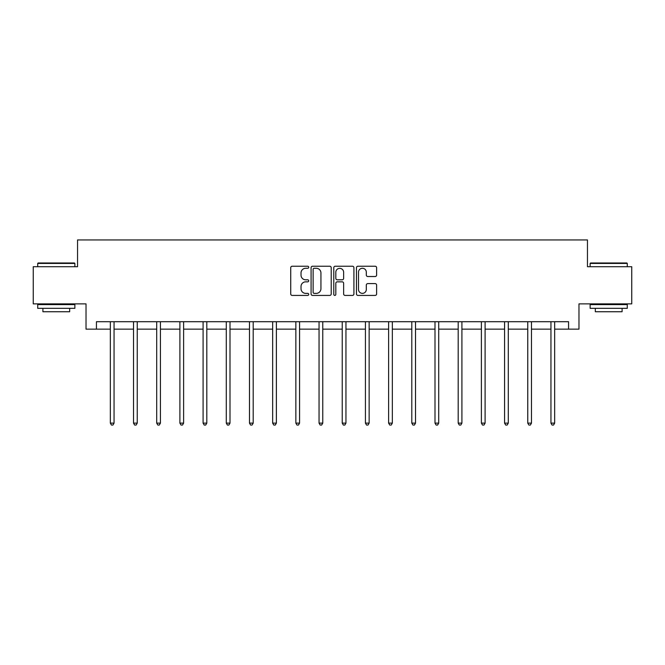<?xml version="1.0" encoding="UTF-8"?>
<svg xmlns="http://www.w3.org/2000/svg" width="665" height="665" viewBox="0 0 665 665"><rect width="100%" height="100%" fill="white"/><g stroke="black" fill="none" stroke-linecap="round" stroke-linejoin="round"><path stroke-width="1" d="M308.718 267.255A1.022 1.022 0 0 0 307.696 266.233L292.193 266.233A1.463 1.463 0 0 0 290.73 267.696L290.73 293.955A1.463 1.463 0 0 0 292.193 295.418L307.696 295.418A1.022 1.022 0 0 0 308.718 294.396A1.022 1.022 0 0 0 307.696 293.373L305.684 293.373A4.672 4.672 0 0 1 301.021 288.71L301.021 286.515A4.672 4.672 0 0 1 305.684 281.844L307.696 281.844A1.022 1.022 0 0 0 308.718 280.829A1.022 1.022 0 0 0 307.696 279.807L305.684 279.807A4.672 4.672 0 0 1 301.021 275.135L301.021 272.949A4.672 4.672 0 0 1 305.684 268.278L307.696 268.278A1.022 1.022 0 0 0 308.718 267.255M375.143 276.524A1.463 1.463 0 0 0 376.606 275.061L376.606 267.696A1.463 1.463 0 0 0 375.143 266.233L357.928 266.233A1.463 1.463 0 0 0 356.465 267.696L356.465 293.955A1.463 1.463 0 0 0 357.928 295.418L375.143 295.418A1.463 1.463 0 0 0 376.606 293.955L376.606 285.061A1.463 1.463 0 0 0 375.143 283.598L367.778 283.598A1.463 1.463 0 0 0 366.315 285.061L366.315 289.475A3.907 3.907 0 0 1 362.417 293.373A3.907 3.907 0 0 1 358.51 289.475L358.51 272.185A3.907 3.907 0 0 1 362.417 268.278A3.907 3.907 0 0 1 366.315 272.185L366.315 275.061A1.463 1.463 0 0 0 367.778 276.524L375.143 276.524M96.433 329.142L96.433 321.71L568.567 321.71L568.567 329.142L578.974 329.142L578.974 303.872L631.75 303.872L631.75 266.707L587.453 266.707L587.453 239.949L77.547 239.949L77.547 266.707L33.25 266.707L33.25 303.872L86.026 303.872L86.026 329.142L110.332 329.142M331.22 267.696A1.463 1.463 0 0 0 329.765 266.233L312.542 266.233A1.463 1.463 0 0 0 311.087 267.696L311.087 293.955A1.463 1.463 0 0 0 312.542 295.418L329.765 295.418A1.463 1.463 0 0 0 331.22 293.955L331.22 267.696M335.235 266.233L352.458 266.233A1.463 1.463 0 0 1 353.913 267.696L353.913 293.955A1.463 1.463 0 0 1 352.458 295.418L345.085 295.418A1.463 1.463 0 0 1 343.63 293.955L343.63 283.307A1.463 1.463 0 0 0 342.167 281.844L337.28 281.844A1.463 1.463 0 0 0 335.817 283.307L335.817 294.396A1.022 1.022 0 0 1 334.794 295.418A1.022 1.022 0 0 1 333.78 294.396L333.78 267.696A1.463 1.463 0 0 1 335.235 266.233M114.047 329.142L133.524 329.142M137.239 329.142L156.707 329.142M160.431 329.142L179.899 329.142M183.615 329.142L203.091 329.142M206.807 329.142L226.283 329.142M229.999 329.142L249.475 329.142M253.19 329.142L272.667 329.142M276.382 329.142L295.859 329.142M299.574 329.142L319.05 329.142M322.766 329.142L342.234 329.142M345.95 329.142L365.426 329.142M369.142 329.142L388.618 329.142M392.333 329.142L411.81 329.142M415.525 329.142L435.001 329.142M438.717 329.142L458.193 329.142M461.909 329.142L481.385 329.142M485.101 329.142L504.569 329.142M508.293 329.142L527.761 329.142M531.476 329.142L550.952 329.142M554.668 329.142L568.567 329.142M314.154 268.278A1.022 1.022 0 0 0 313.132 269.3L313.132 292.351A1.022 1.022 0 0 0 314.154 293.373L316.266 293.373A4.672 4.672 0 0 0 320.937 288.71L320.937 272.949A4.672 4.672 0 0 0 316.266 268.278L314.154 268.278M343.63 272.251A3.907 3.907 0 0 0 339.724 268.352A3.907 3.907 0 0 0 335.817 272.251L335.817 278.344A1.463 1.463 0 0 0 337.28 279.807L342.167 279.807A1.463 1.463 0 0 0 343.63 278.344L343.63 272.251M114.239 321.71L114.156 321.926A1.488 1.488 0 0 0 114.047 322.483L114.047 423.123L110.332 423.123L110.332 322.483A1.488 1.488 0 0 0 110.224 321.926L110.132 321.71M114.047 423.123L112.934 425.051L111.446 425.051L110.332 423.123M38.154 262.991L74.43 262.991L74.871 263.431L37.714 263.431L38.154 262.991M56.292 308.327L37.714 308.327L37.714 304.612L74.871 304.612L74.871 308.327L56.292 308.327M69.675 308.327L69.675 311.744L42.909 311.744L42.909 308.327M590.57 262.991L626.846 262.991L627.286 263.431L590.129 263.431L590.57 262.991M608.708 308.327L590.129 308.327L590.129 304.612L627.286 304.612L627.286 308.327L608.708 308.327M622.091 308.327L622.091 311.744L595.325 311.744L595.325 308.327M137.431 321.71L137.347 321.926A1.488 1.488 0 0 0 137.239 322.483L137.239 423.123L133.524 423.123L133.524 322.483A1.488 1.488 0 0 0 133.416 321.926L133.324 321.71M137.239 423.123L136.125 425.051L134.638 425.051L133.524 423.123M160.622 321.71L160.531 321.926A1.488 1.488 0 0 0 160.431 322.483L160.431 423.123L156.707 423.123L156.707 322.483A1.488 1.488 0 0 0 156.608 321.926L156.516 321.71M160.431 423.123L159.309 425.051L157.829 425.051L156.707 423.123M183.814 321.71L183.723 321.926A1.488 1.488 0 0 0 183.615 322.483L183.615 423.123L179.899 423.123L179.899 322.483A1.488 1.488 0 0 0 179.791 321.926L179.708 321.71M183.615 423.123L182.501 425.051L181.013 425.051L179.899 423.123M207.006 321.71L206.915 321.926A1.488 1.488 0 0 0 206.807 322.483L206.807 423.123L203.091 423.123L203.091 322.483A1.488 1.488 0 0 0 202.983 321.926L202.9 321.71M206.807 423.123L205.693 425.051L204.205 425.051L203.091 423.123M230.198 321.71L230.107 321.926A1.488 1.488 0 0 0 229.999 322.483L229.999 423.123L226.283 423.123L226.283 322.483A1.488 1.488 0 0 0 226.175 321.926L226.092 321.71M229.999 423.123L228.885 425.051L227.397 425.051L226.283 423.123M253.39 321.71L253.299 321.926A1.488 1.488 0 0 0 253.19 322.483L253.19 423.123L249.475 423.123L249.475 322.483A1.488 1.488 0 0 0 249.367 321.926L249.275 321.71M253.19 423.123L252.077 425.051L250.589 425.051L249.475 423.123M276.574 321.71L276.49 321.926A1.488 1.488 0 0 0 276.382 322.483L276.382 423.123L272.667 423.123L272.667 322.483A1.488 1.488 0 0 0 272.559 321.926L272.467 321.71M276.382 423.123L275.268 425.051L273.781 425.051L272.667 423.123M299.765 321.71L299.682 321.926A1.488 1.488 0 0 0 299.574 322.483L299.574 423.123L295.859 423.123L295.859 322.483A1.488 1.488 0 0 0 295.75 321.926L295.659 321.71M299.574 423.123L298.46 425.051L296.972 425.051L295.859 423.123M322.957 321.71L322.874 321.926A1.488 1.488 0 0 0 322.766 322.483L322.766 423.123L319.05 423.123L319.05 322.483A1.488 1.488 0 0 0 318.942 321.926L318.851 321.71M322.766 423.123L321.644 425.051L320.164 425.051L319.05 423.123M346.149 321.71L346.058 321.926A1.488 1.488 0 0 0 345.95 322.483L345.95 423.123L342.234 423.123L342.234 322.483A1.488 1.488 0 0 0 342.126 321.926L342.043 321.71M345.95 423.123L344.836 425.051L343.356 425.051L342.234 423.123M369.341 321.71L369.25 321.926A1.488 1.488 0 0 0 369.142 322.483L369.142 423.123L365.426 423.123L365.426 322.483A1.488 1.488 0 0 0 365.318 321.926L365.235 321.71M369.142 423.123L368.028 425.051L366.54 425.051L365.426 423.123M392.533 321.71L392.441 321.926A1.488 1.488 0 0 0 392.333 322.483L392.333 423.123L388.618 423.123L388.618 322.483A1.488 1.488 0 0 0 388.51 321.926L388.426 321.71M392.333 423.123L391.219 425.051L389.732 425.051L388.618 423.123M415.725 321.71L415.633 321.926A1.488 1.488 0 0 0 415.525 322.483L415.525 423.123L411.81 423.123L411.81 322.483A1.488 1.488 0 0 0 411.702 321.926L411.61 321.71M415.525 423.123L414.411 425.051L412.923 425.051L411.81 423.123M438.908 321.71L438.825 321.926A1.488 1.488 0 0 0 438.717 322.483L438.717 423.123L435.001 423.123L435.001 322.483A1.488 1.488 0 0 0 434.893 321.926L434.802 321.71M438.717 423.123L437.603 425.051L436.115 425.051L435.001 423.123M462.1 321.71L462.017 321.926A1.488 1.488 0 0 0 461.909 322.483L461.909 423.123L458.193 423.123L458.193 322.483A1.488 1.488 0 0 0 458.085 321.926L457.994 321.71M461.909 423.123L460.795 425.051L459.307 425.051L458.193 423.123M485.292 321.71L485.209 321.926A1.488 1.488 0 0 0 485.101 322.483L485.101 423.123L481.385 423.123L481.385 322.483A1.488 1.488 0 0 0 481.277 321.926L481.186 321.71M485.101 423.123L483.987 425.051L482.499 425.051L481.385 423.123M508.484 321.71L508.393 321.926A1.488 1.488 0 0 0 508.293 322.483L508.293 423.123L504.569 423.123L504.569 322.483A1.488 1.488 0 0 0 504.469 321.926L504.378 321.71M508.293 423.123L507.171 425.051L505.691 425.051L504.569 423.123M531.676 321.71L531.584 321.926A1.488 1.488 0 0 0 531.476 322.483L531.476 423.123L527.761 423.123L527.761 322.483A1.488 1.488 0 0 0 527.653 321.926L527.569 321.71M531.476 423.123L530.362 425.051L528.875 425.051L527.761 423.123M554.868 321.71L554.776 321.926A1.488 1.488 0 0 0 554.668 322.483L554.668 423.123L550.952 423.123L550.952 322.483A1.488 1.488 0 0 0 550.844 321.926L550.761 321.71M554.668 423.123L553.554 425.051L552.066 425.051L550.952 423.123M37.714 266.707L37.714 263.431M46.184 304.612L46.184 303.872M66.4 304.612L66.4 303.872M74.871 266.707L74.871 263.431M590.129 266.707L590.129 263.431M598.6 304.612L598.6 303.872M618.816 304.612L618.816 303.872M627.286 266.707L627.286 263.431"/></g></svg>
